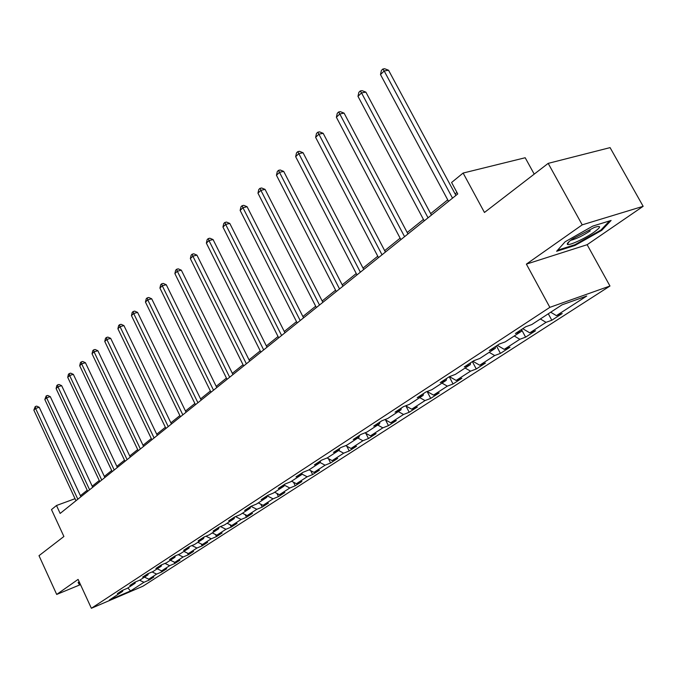 <?xml version="1.0" encoding="UTF-8"?>
<svg xmlns="http://www.w3.org/2000/svg" width="677" height="677" viewBox="0 0 677 677"><rect width="100%" height="100%" fill="white"/><g stroke="black" fill="none" stroke-linecap="round" stroke-linejoin="round"><path stroke-width="1.02" d="M534.221 174.124L525.191 157.741L463.127 173.05L451.584 182.485L457.745 193.944L60.16 513.437L56.496 505.499L51.486 509.586L63.9 536.497L39.004 555.682L56.699 594.44L80.495 584.615M643.15 206.307L610.079 147.62L548.184 163.369L582.22 224.849L526.384 264.123L549.851 307.35L609.969 286.016L587.137 244.702L643.15 206.307L582.22 224.849M549.851 307.35L91.378 608.276L142.881 586.24L609.969 286.016M130.559 590.953L143.956 582.296L149.016 580.138L153.857 577.016L148.779 579.173L156.624 574.104L161.718 571.947L166.703 568.722L161.591 570.889L169.665 565.676L174.801 563.501L179.938 560.184L174.784 562.359L183.103 556.985L188.282 554.81L193.571 551.391L188.384 553.574L196.948 548.031L202.161 545.848L207.619 542.328L202.389 544.52L211.224 538.799L216.479 536.607L222.107 532.977L216.835 535.177L225.957 529.279L231.246 527.078L237.052 523.338L231.746 525.538L241.156 519.454L246.479 517.253L252.47 513.386L247.13 515.595L256.845 509.307L262.211 507.098L268.405 503.104L263.023 505.321L273.059 498.822L278.467 496.613L284.856 492.492L279.44 494.701L289.824 487.99L295.257 485.781L301.874 481.516L296.416 483.725L307.155 476.786L312.63 474.569L319.468 470.16L313.976 472.377L325.087 465.192L330.596 462.975L337.679 458.405L332.153 460.622L343.662 453.184L349.205 450.967L356.534 446.236L350.974 448.453L362.897 440.744L368.483 438.535L376.082 433.627L370.488 435.836L382.843 427.847L388.463 425.638L396.341 420.552L390.714 422.761L403.543 414.468L409.187 412.268L417.362 406.995L411.709 409.187L425.021 400.581L430.699 398.389L439.187 392.905L433.508 395.097L447.345 386.152L453.04 383.969L461.866 378.274L456.163 380.449L470.549 371.148L476.269 368.982L485.451 363.058L479.722 365.216L494.692 355.535L500.438 353.386L509.993 347.225L504.238 349.366L519.826 339.287L525.597 337.154L535.549 330.731L529.778 332.856L546.026 322.345L551.814 320.238L562.189 313.544L556.401 315.643L586.731 296.035L562.054 304.819L531.784 324.562L525.741 326.746L515.4 333.507L521.434 331.307L505.228 341.877L499.211 344.085L489.302 350.559L495.31 348.342L479.781 358.471L473.782 360.706L464.287 366.909L470.27 364.675L455.359 374.398L449.393 376.64L440.27 382.598L446.228 380.347L431.909 389.681L425.977 391.941L417.218 397.67L423.142 395.402L409.382 404.372L403.475 406.649L395.055 412.149L400.945 409.873L387.709 418.504L381.845 420.789L373.738 426.078L379.594 423.802L366.858 432.104L361.019 434.389L353.225 439.491L359.038 437.198L346.768 445.204L340.971 447.497L333.456 452.405L339.236 450.112L327.414 457.83L321.651 460.123L314.407 464.854L320.153 462.569L308.737 470.007L303.017 472.301L296.027 476.87L301.73 474.577L290.721 481.753L285.034 484.047L278.289 488.456L283.951 486.171L273.322 493.101L267.677 495.395L261.161 499.651L266.78 497.367L256.507 504.069L250.905 506.354L244.6 510.475L250.185 508.19L240.25 514.664L234.691 516.949L228.598 520.935L234.14 518.65L224.527 524.92L219.01 527.197L213.111 531.056L218.612 528.779L209.303 534.847L203.828 537.115L198.124 540.847L203.582 538.579L194.561 544.46L189.128 546.72L183.602 550.333L189.018 548.074L180.285 553.769L174.894 556.029L169.538 559.532L174.911 557.273L166.44 562.799L161.092 565.041L155.896 568.443L161.228 566.192L153.019 571.549L147.713 573.791L142.669 577.083L147.958 574.849L139.995 580.045L134.731 582.271L129.84 585.47L135.087 583.244L127.352 588.288L122.122 590.513L117.375 593.611L122.579 591.393L109.369 600.017L130.559 590.953L127.86 587.958M521.705 329.386L521.434 331.307M546.026 322.345L540.364 318.96M529.778 332.856L522.762 328.692M495.598 346.446L495.31 348.342M519.826 339.287L514.249 335.995M504.238 349.366L497.316 345.321M470.574 362.804L470.27 364.675M494.692 355.535L489.183 352.336M479.722 365.216L472.893 361.29M446.549 378.502L446.228 380.347M470.549 371.148L465.116 368.034M456.163 380.449L449.435 376.624M423.472 393.582L423.142 395.402M447.345 386.152L441.979 383.123M433.508 395.097L427.111 391.509M401.292 408.079L400.945 409.873M425.021 400.581L419.732 397.627M411.709 409.187L405.625 405.819M379.958 422.016L379.594 423.802M403.543 414.468L398.313 411.591M390.714 422.761L384.917 419.596M359.411 435.446L359.038 437.198M382.843 427.847L377.69 425.046M370.488 435.836L364.954 432.848M339.617 448.377L339.236 450.112M362.897 440.744L357.811 438.011M350.974 448.453L345.693 445.627M320.534 460.851L320.153 462.569L325.087 465.192M343.662 453.184L338.635 450.51M332.153 460.622L327.101 457.957M302.128 472.884L301.73 474.577M313.976 472.377L309.05 469.804M284.357 484.495L283.951 486.171M307.155 476.786L301.857 474.035M296.416 483.725L291.55 481.212M267.187 495.708L266.78 497.367M289.824 487.99L284.213 485.104M279.44 494.701L274.634 492.247M250.6 506.557L250.185 508.19M273.059 498.822L267.161 495.818M263.023 505.321L258.275 502.909M234.555 517.042L234.14 518.65M256.845 509.307L250.955 506.337M247.13 515.595L242.442 513.234M219.026 527.188L218.612 528.779M241.156 519.454L235.494 516.619M231.746 525.538L227.108 523.236M203.989 537.047L203.582 538.579M225.957 529.279L220.507 526.579M216.835 535.177L212.265 532.917M189.425 546.601L189.018 548.074M211.224 538.799L205.986 536.226M202.389 544.52L197.87 542.302M175.309 555.851L174.911 557.273M196.948 548.031L191.896 545.569M188.384 553.574L183.907 551.408M161.625 564.821L161.228 566.192M183.103 556.985L178.229 554.632M174.784 562.359L170.367 560.234M148.348 573.521L147.958 574.849M169.665 565.676L164.968 563.416M161.591 570.889L157.225 568.807M135.459 581.966L135.087 583.244M156.624 574.104L152.08 571.947M148.779 579.173L144.463 577.126M122.952 590.158L122.579 591.393M143.956 582.296L139.564 580.223M463.127 173.05L484.453 212.468L548.184 163.369M91.378 608.276L78.092 579.402L56.699 594.44M75.037 498.695L56.496 505.499M456.941 192.437L455.105 193.918M447.725 199.859L430.657 213.61M423.438 219.424L407.19 232.507M400.132 238.194L384.671 250.651M377.758 256.219L363.024 268.084M356.254 273.533L342.207 284.848M335.58 290.188L322.176 300.977M315.677 306.216L302.881 316.523M296.509 321.651L284.289 331.493M278.035 336.528L266.357 345.939M260.222 350.881L249.051 359.876M243.035 364.725L232.346 373.332M226.431 378.096L216.2 386.339M210.395 391.01L200.587 398.905M194.883 403.5L185.49 411.066M179.887 415.585L170.883 422.837M165.366 427.28L156.734 434.236M151.31 438.603L143.025 445.271M137.685 449.57L129.73 455.976M124.483 460.208L116.85 466.36M111.68 470.515L104.343 476.43M99.257 480.518L92.207 486.204M87.198 490.233L80.419 495.691M556.401 315.643L550.714 312.215M149.016 580.138L148.491 579.038M161.718 571.947L161.118 570.66M174.801 563.501L174.107 562.037M188.282 554.81L187.487 553.143M202.161 545.848L201.264 543.961M216.479 536.607L215.464 534.5M231.246 527.078L230.104 524.717M246.479 517.253L245.201 514.622M262.211 507.098L260.789 504.187M278.467 496.613L276.876 493.389M295.257 485.781L293.496 482.219M312.63 474.569L310.675 470.65M330.596 462.975L328.43 458.659M349.205 450.967L346.81 446.228M368.483 438.535L365.834 433.322M388.463 425.638L385.535 419.926M409.187 412.268L405.955 406.005M430.699 398.389L427.128 391.518M453.04 383.969L449.249 376.734M476.269 368.982L472.385 361.62M500.438 353.386L496.444 345.896M525.597 337.154L521.645 329.801M551.814 320.238L548.311 313.781M79.209 581.831L78.1 582.432L78.955 584.073L80.038 583.625M526.384 264.123L587.137 244.702M592.764 226.101L565.1 241.791L556.612 251.285L574.917 245.48L601.743 230.332L611.103 220.457L592.764 226.101M78.185 582.389L78.955 584.073M601.337 229.605L601.743 230.332M574.561 244.837L574.917 245.48M80.918 496.757L39.232 407.292L35.585 408.434L77.838 499.237M33.85 410.118L35.221 406.572L35.585 408.434L33.85 410.118L75.985 500.726M35.221 406.572L36.676 406.124L39.232 407.292M79.869 583.261L79.268 583.515L78.574 582.169M572.624 238.871C568.46 241.824 566.717 243.661 567.402 244.372C568.773 245.971 585.038 238.516 594 232.203C601.294 226.846 601.404 225.255 594.338 227.421L572.624 238.871M570.796 240.2L571.363 240.14C576.533 238.786 582.829 235.689 590.251 230.849M609.528 220.947L600.931 230.036L574.925 244.719L557.569 250.219M92.715 487.279L50.284 396.637L46.603 397.771L89.609 489.776M44.817 399.506L46.214 395.901L46.603 397.771L44.817 399.506L87.705 491.307M46.214 395.901L47.686 395.453L50.284 396.637M104.859 477.522L61.649 385.662L57.943 386.795L101.736 480.027M56.098 388.573L56.792 385.628L57.528 384.917L57.943 386.795L56.098 388.573L99.773 481.609M57.528 384.917L59.009 384.468L61.649 385.662M117.375 467.468L73.361 374.364L69.621 375.49L114.227 469.99M67.725 377.326L68.419 374.339L69.181 373.602L69.621 375.49L67.725 377.326L112.204 471.624M69.181 373.602L70.679 373.154L73.361 374.364M130.272 457.102L85.429 362.72L81.646 363.845L127.107 459.641M79.7 365.732L80.411 362.703L81.189 361.941L81.646 363.845L79.7 365.732L125.017 461.325M81.189 361.941L82.696 361.493L85.429 362.72M143.566 446.414L97.869 350.72L94.052 351.837L140.384 448.969M92.038 353.783L92.757 350.711L93.561 349.924L94.052 351.837L92.038 353.783L138.226 450.704M93.561 349.924L95.085 349.484L97.869 350.72M157.284 435.387L110.69 338.348L106.848 339.456L154.085 437.96M104.766 341.462L105.494 338.339L106.323 337.535L106.848 339.456L104.766 341.462L151.86 439.754M106.323 337.535L107.863 337.095L110.69 338.348M171.45 424.014L123.925 325.578L120.041 326.678L168.226 426.603M117.9 328.751L118.636 325.586L119.49 324.748L120.041 326.678L117.9 328.751L165.933 428.448M119.49 324.748L121.048 324.308L123.925 325.578M186.073 412.259L137.583 312.402L133.665 313.485L182.832 414.866M131.456 315.626L132.201 312.41L133.09 311.555L133.665 313.485L131.456 315.626L180.454 416.77M133.09 311.555L134.655 311.115L137.583 312.402M201.179 400.115L151.69 298.785L147.738 299.869L197.921 402.739M145.453 302.077L146.215 298.811L147.129 297.922L147.738 299.869L145.453 302.077L195.467 404.702M147.129 297.922L148.703 297.491L151.69 298.785M216.801 387.566L166.263 284.721L162.285 285.787L213.526 390.197M159.924 288.072L160.686 284.755L161.634 283.832L162.285 285.787L159.924 288.072L210.987 392.237M161.634 283.832L163.225 283.409L166.263 284.721M232.964 374.576L181.334 270.182L177.323 271.232L229.664 377.224M174.878 273.593L175.656 270.225L176.629 269.277L177.323 271.232L174.878 273.593L227.04 379.332M176.629 269.277L178.237 268.854L181.334 270.182M249.686 361.137L196.931 255.136L192.877 256.168L246.377 363.803M190.347 258.622L191.134 255.187L192.15 254.205L192.877 256.168L190.347 258.622L243.661 365.986M192.15 254.205L193.766 253.799L196.931 255.136M267 347.225L213.069 239.565L208.981 240.58L263.675 349.899M206.367 243.119L207.162 239.633L208.211 238.617L208.981 240.58L206.367 243.119L260.865 352.158M208.211 238.617L209.845 238.211L213.069 239.565M284.949 332.805L229.782 223.435L225.661 224.434L281.607 335.487M222.945 227.066L223.757 223.52L224.84 222.462L225.661 224.434L222.945 227.066L278.696 337.831M224.84 222.462L226.49 222.064L229.782 223.435M303.558 317.851L247.097 206.722L242.95 207.704L300.207 320.543M240.14 210.429L240.961 206.815L242.078 205.723L242.95 207.704L240.14 210.429L297.178 322.971M242.078 205.723L243.745 205.334L247.097 206.722M322.87 302.331L265.062 189.391L260.882 190.347L319.502 305.031M257.962 193.173L258.792 189.501L259.96 188.367L260.882 190.347L257.962 193.173L316.362 307.561M259.96 188.367L261.635 187.986L265.062 189.391M342.917 286.219L283.705 171.408L279.483 172.33L339.541 288.927M276.453 175.267L277.299 171.526L278.509 170.35L279.483 172.33L276.453 175.267L336.283 291.55M278.509 170.35L280.202 169.986L283.705 171.408M363.752 269.48L303.059 152.731L298.811 153.628L360.367 272.196M295.663 156.675L296.518 152.867L297.778 151.648L298.811 153.628L295.663 156.675L356.974 274.921M297.778 151.648L299.479 151.293L303.059 152.731M385.416 252.072L323.174 133.318L318.892 134.181L382.023 254.789M315.626 137.355L316.489 133.479L317.801 132.21L318.892 134.181L315.626 137.355L378.494 257.624M317.801 132.21L319.51 131.863L323.174 133.318M407.96 233.954L344.094 113.135L339.786 113.964L404.567 236.679M336.384 117.256L337.264 113.313L338.627 111.984L339.786 113.964L336.384 117.256L400.894 239.633M338.627 111.984L340.345 111.663L344.094 113.135M431.435 215.083L365.868 92.123L361.526 92.91L428.042 217.808M357.981 96.346L358.878 92.317L360.299 90.946L361.526 92.91L357.981 96.346L424.217 220.888M360.299 90.946L362.034 90.633L365.868 92.123M455.917 195.416L388.556 70.239L384.181 70.983L452.524 198.141M380.491 74.563L381.396 70.459L382.869 69.02L384.181 70.983L380.491 74.563L448.529 201.348M382.869 69.02L384.621 68.724L388.556 70.239M569.188 241.511L567.402 244.372"/></g></svg>
